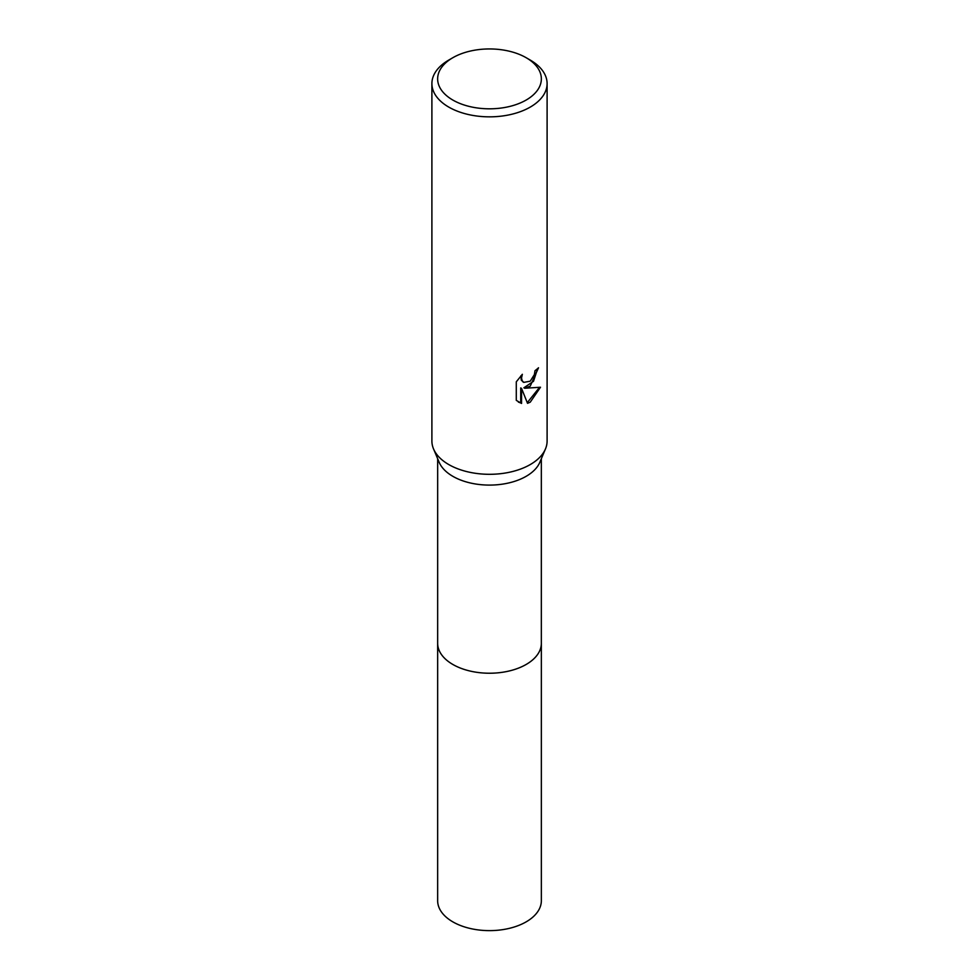<?xml version="1.0" encoding="UTF-8"?>
<svg xmlns="http://www.w3.org/2000/svg" width="979" height="979" viewBox="0 0 979 979"><rect width="100%" height="100%" fill="white"/><g stroke="black" fill="none" stroke-linecap="round" stroke-linejoin="round"><path stroke-width="1.47" d="M526.164 57.712L530.239 60.074A57.602 33.262 180 0 1 547.102 83.582L547.102 441.052A57.602 33.262 180 0 1 545.474 448.896L539.87 462.223A51.838 29.933 180 0 1 526.151 476.32A51.838 29.933 180 0 1 475.488 483.981A51.838 29.933 180 0 1 439.13 462.223L433.526 448.896A57.602 33.262 180 0 1 431.898 441.052L431.898 83.582A57.602 33.262 180 0 1 448.761 60.074L452.836 57.712A51.85 29.933 180 0 1 526.164 57.712A51.85 29.933 180 0 1 526.164 100.042A51.85 29.933 180 0 1 452.836 100.054A51.85 29.933 180 0 1 452.836 57.712L448.761 60.074M541.338 642.848A51.85 29.933 180 0 1 541.35 643.301A51.838 29.933 180 0 1 526.151 664.46A51.838 29.933 180 0 1 469.663 670.945A51.838 29.933 180 0 1 437.662 643.301A51.85 29.933 180 0 1 437.662 642.848M545.474 448.896A57.602 33.262 180 0 1 530.239 464.572A57.602 33.262 180 0 1 473.934 473.065A57.602 33.262 180 0 1 433.526 448.896M530.226 386.179L524.72 388.247L540.494 387.243L530.239 402.173L527.522 403.324L521.55 388.406L521.55 403.446L516.288 400.362L516.288 381.81L522.345 374.296L521.526 377.98L522.125 380.635L523.765 382.385L530.226 381.186L534.399 374.541L534.999 370.686A57.602 33.262 0 0 0 538.511 367.774L530.226 386.179M547.102 83.582A57.602 33.262 180 0 1 530.239 107.103A57.602 33.262 180 0 1 467.46 114.31A57.602 33.262 180 0 1 431.898 83.582M537.642 368.557L533.506 381.308L523.887 387.782L524.72 388.247M527.277 402.663L539.405 387.513M518.356 402.063L520.718 402.969L520.718 387.929L521.55 388.406M520.718 402.969L521.55 403.446M523.373 382.128L521.293 380.146L520.889 375.789M437.65 643.301A51.85 29.933 180 0 0 452.836 664.46A51.85 29.933 180 0 0 509.337 670.958A51.85 29.933 180 0 0 541.35 643.301L541.35 900.692A51.85 29.933 180 0 1 509.337 928.349A51.85 29.933 180 0 1 452.836 921.863A51.85 29.933 180 0 1 437.65 900.692L437.662 458.747M523.765 382.385L522.945 381.908M541.338 643.301L541.338 458.747"/></g></svg>
